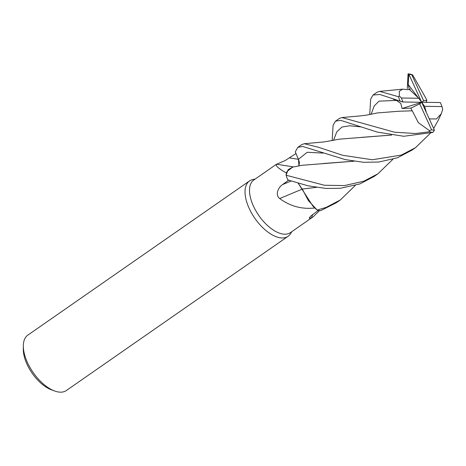 <?xml version="1.0" encoding="UTF-8"?>
<svg xmlns="http://www.w3.org/2000/svg" width="466" height="466" viewBox="0 0 466 466"><rect width="100%" height="100%" fill="white"/><g stroke="black" fill="none" stroke-linecap="round" stroke-linejoin="round"><path stroke-width="0.7" d="M295.374 152.097L298.461 159.296L295.357 152.062L295.514 151.403L297.879 147.308L302.731 146.47L345.289 159.605L363.567 162.302L378.864 162.028L397.416 157.805L411.961 150.139M293.726 166.956L276.524 164.213L253.784 180.027A32.049 16.118 55.2 0 0 255.886 210.859A32.049 16.118 55.2 0 0 284.784 234.212A32.049 16.118 55.2 0 0 290.382 232.65L313.123 216.836L311.492 217.884L309.15 218.181L310.554 216.288L318.371 210.352M292.607 167.148L287.033 171.482A26.842 13.502 55.2 0 0 286.456 173.067C278.301 168.407 275.039 165.447 276.658 164.201L285.151 160.549L295.997 153.524L298.456 159.308L298.956 165.96L299.393 162.448L298.461 159.296M319.618 210.568L313.123 216.836M255.205 179.043L252.922 179.509A33.733 16.968 55.2 0 0 249.531 180.93A33.733 16.968 55.2 0 0 251.745 213.387A33.733 16.968 55.2 0 0 282.169 237.963A33.733 16.968 55.2 0 0 288.058 236.32A33.733 16.968 55.2 0 0 290.574 233.641L291.803 231.66M249.531 180.93L27.826 335.136A33.733 16.968 55.2 0 0 23.317 345.953A33.733 16.968 55.2 0 0 54.644 390.991A33.733 16.968 55.2 0 0 60.458 392.174A33.733 16.968 55.2 0 0 66.353 390.525L288.058 236.32M312.68 214.418A571.112 550.771 -125.7 0 0 311.492 217.884M355.243 185.491L340.343 199.955L326.107 207.405L317.195 210.061L308.364 200.549L302.253 189.004L308.358 200.543L317.13 210.009L314.806 207.982A32.049 16.118 55.2 0 1 314.789 207.976C301.933 209.438 290.236 206.292 279.699 198.551C274.591 194.508 278.703 187.006 282.606 184.571L288.856 180.022M286.456 173.067A32.049 16.118 55.2 0 0 286.462 173.096A32.049 16.118 55.2 0 0 286.462 173.102L287.033 171.482M302.201 189.155A571.112 75.585 -22 0 0 279.699 198.551M298.211 183.324L312.82 206.001A26.842 13.502 55.2 0 0 314.789 207.976M312.82 206.001L314.806 207.982M392.821 159.355L377.92 173.818L363.742 181.233L344.403 185.585L324.447 185.252L286.072 175.233L288.134 169.694L292.572 167.154L288.134 169.694L286.077 175.175L286.462 173.096M316.449 187.367L302.166 189.062L298.263 183.342M23.317 345.953L23.3 349.302A30.36 15.273 55.2 0 0 51.493 389.844L54.644 390.991M332.153 140.662L333.097 125.267L335.468 121.166L340.687 120.344L377.256 132.076L403.737 136.276L432.914 132.414L434.423 130.16L421.683 102.287L424.584 106.3L441.984 106.58L442.7 109.545L441.29 113.681L436.508 118.964L430.036 118.9L429.471 119.325M369.73 114.531L370.674 99.13L373.08 95L379.93 94.493L402.647 101.984L421.683 102.287L418.788 98.274L409.433 89.489L407.738 89.6M407.82 89.676L402.653 89.146L399.269 91.319L399.345 95.955L398.477 96.701A33.733 16.968 55.2 0 0 400.224 101.419M398.477 96.707L379.639 91.383L376.977 92.291L373.173 94.936M317.195 210.061A33.733 16.968 55.2 0 0 320.62 210.673L336.405 202.693L340.343 199.955M441.29 113.681L438.395 119.96L433.665 128.505M430.415 133.2L415.497 147.681L401.348 155.073L372.363 159.756L342.731 155.3L318.767 147.361L304.31 143.726L301.822 144.565L297.879 147.308M286.072 175.233A33.733 16.968 55.2 0 0 287.848 179.963L307.979 185.794L326.037 188.456L340.465 188.258L359.839 183.942L373.988 176.55L377.92 173.818M407.313 88.604L408.059 73.826L408.944 74.414L421.683 102.287L423.629 100.726L411.787 74.746A32.049 16.124 55.2 0 0 408.985 74.414A32.049 16.124 55.2 0 0 408.944 74.414M411.787 74.746L412.637 74.88L411.501 74.49A33.733 16.968 55.2 0 0 408.059 73.826M395.663 99.759L393.048 99.083L396.479 100.429L400.83 103.446L402.036 108.485L410.796 108.124L419.744 103.854L431.58 129.828A32.049 16.124 55.2 0 0 434.388 130.16A32.049 16.124 55.2 0 0 434.423 130.16M412.253 110.774L418.328 122.634L429.402 130.62L429.471 131.75L415.631 133.521L394.469 132.198L341.968 117.549L339.399 118.428L335.468 121.166M412.171 110.815L398.803 111.246L377.099 112.964C365.257 115.585 365.251 115.224 360.597 115.871L341.968 117.549M410.796 108.124L412.194 110.809L399.275 111.234M425.959 102.345L426.879 100.411L425.575 97.668L412.637 74.88M354.084 161.213L301.91 165.296L292.572 167.154M354.026 161.201L322.944 163.531M408.798 74.327L408.199 84.474L409.317 89.524M302.218 189.045L316.385 187.355M429.238 118.813L430.025 118.871L429.46 119.296M391.586 135.053L361.109 137.383M391.644 135.064L339.44 139.153L324.423 141.868L304.31 143.726M431.58 129.828L429.402 130.62M408.199 84.474L418.305 97.825M429.471 131.75A33.733 16.968 55.2 0 0 432.914 132.414M426.384 112.568L424.584 106.3M441.984 106.58A32.049 16.124 55.2 0 0 440.329 102.532L421.683 102.287L419.744 103.854M426.879 100.411L423.629 100.726M418.788 98.274L401.383 97.994A32.049 16.124 55.2 0 0 403.038 102.042M401.383 97.994L399.345 95.955M421.683 102.287L402.036 108.485M298.467 159.308A568.462 401.517 54.9 0 1 289.572 157.91M291.058 181.041A568.462 75.236 -22 0 0 282.606 184.571M323.264 153.087L307.187 152.277L298.456 159.302M396.473 100.429L379.027 101.145L374.221 105.916L371.117 114.263M360.626 126.869L349.716 125.768L341.887 127.072L336.784 131.82L333.51 140.406M411.606 150.39L415.497 147.681M318.214 151.275L317.177 150.897M409.655 89.705L410.342 88.907M379.639 91.383L402.653 89.146"/></g></svg>
